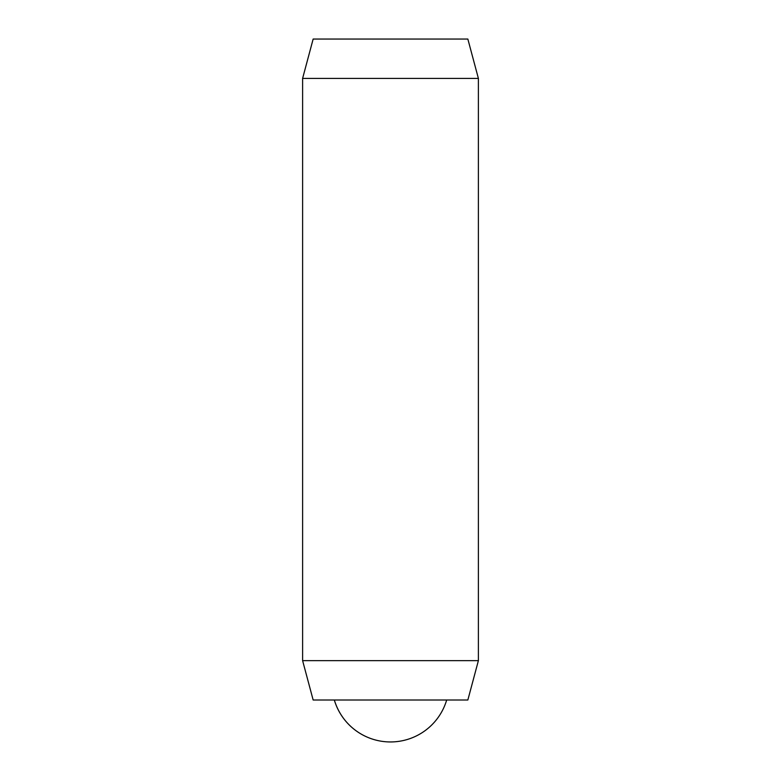 <?xml version="1.0" encoding="UTF-8"?>
<svg xmlns="http://www.w3.org/2000/svg" width="781" height="781" viewBox="0 0 781 781"><rect width="100%" height="100%" fill="white"/><g stroke="black" fill="none" stroke-linecap="round" stroke-linejoin="round"><path stroke-width="1.17" d="M478.392 78.412L467.848 39.05L313.152 39.05L302.608 78.412L302.608 660.638L478.392 660.638L478.392 78.412L302.608 78.412M478.392 660.638L467.848 700.001L313.152 700.001L302.608 660.638M334.317 700.001A58.595 58.595 0 0 0 390.5 741.95A58.595 58.565 -90 0 1 334.346 700.001M390.5 741.95A58.595 58.595 0 0 0 446.683 700.001"/></g></svg>
